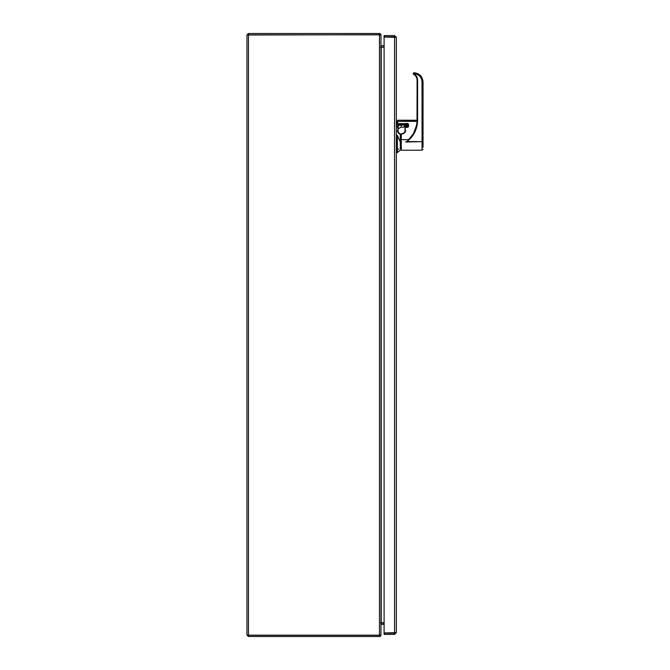 <?xml version="1.0" encoding="UTF-8"?>
<svg xmlns="http://www.w3.org/2000/svg" width="670" height="670" viewBox="0 0 670 670"><rect width="100%" height="100%" fill="white"/><g stroke="black" fill="none" stroke-linecap="round" stroke-linejoin="round"><path stroke-width="1" d="M380.501 622.891L381.222 622.706M381.222 47.294L380.501 47.109M248.202 34.999L379.722 34.739L379.722 33.5L248.461 33.5L246.962 34.999L246.962 635.001L246.962 34.999L248.243 34.857M248.243 635.143L246.962 635.001L248.461 636.5L379.722 636.5L379.722 635.26L248.461 635.26L248.461 636.5M381.975 624.13L384.103 624.139L380.962 624.39M384.103 622.891L381.222 622.891A1.499 1.499 0 0 0 380.962 622.916M248.461 34.84L380.962 34.84L380.962 635.16L248.461 635.16L248.461 34.84M379.722 636.475A1.499 1.499 0 0 0 380.954 635.16M380.962 47.084A1.499 1.499 0 0 0 381.222 47.109L384.103 47.109M384.103 47.21L380.962 47.21M384.103 45.87L380.962 45.61M384.103 622.79L380.962 622.79M380.954 34.84A1.499 1.499 0 0 0 379.722 33.525M248.461 34.739L248.461 33.5M389.982 37.018L391.824 37.018M397.812 130.6C397.452 129.436 398.608 128.288 401.28 127.141L401.28 124.997L398.441 125.525L397.846 130.6A3.434 3.434 0 0 0 397.846 130.617L398.583 132.761L400.283 133.916L400.283 149.067M397.846 130.416L397.846 130.617A3.434 3.434 0 0 0 400.283 133.916L398.776 132.987L397.938 131.446M398.457 125.516L399.186 125.231M400.518 125.022L401.037 124.997M396.33 126.295L397.972 126.362L398.173 125.089L397.486 127.995M400.283 150.222L397.385 152.525L397.385 135.39L396.33 135.39M397.385 135.39L400.283 141.981M407.544 125.566L404.043 126.329L407.209 125.901L407.544 123.858L407.544 124.746L401.28 124.427L396.33 125.089M423.038 141.99L423.038 81.974C422.502 76.447 419.47 73.365 413.951 72.745L413.901 72.737A0.494 0.494 0 0 1 413.951 72.745L413.231 73.909A0.821 0.821 0 0 0 413.583 74.295C415.827 75.593 417 77.536 417.1 80.132L417.025 122.216L415.911 128.062L413.516 133.506L416.606 125.315A26.44 26.406 0 0 0 417.1 120.223L417.594 120.206C417.393 128.992 413.859 136.119 406.991 141.596L408.641 139.678L401.28 139.678L401.28 133.899L401.74 133.925A3.3 3.3 180 0 0 405.032 130.625L405.032 130.625C405.517 131.814 404.42 132.92 401.74 133.899A3.3 3.3 180 0 0 405.032 130.608C405.534 131.823 404.429 132.92 401.74 133.925L401.28 133.899L401.74 133.925A3.3 3.3 180 0 0 405.032 130.608L405.032 127.317M417.1 141.596L406.188 141.596A26.373 26.348 180 0 1 405.635 141.99L423.038 141.646L423.038 81.974L422.05 81.933C421.539 76.857 418.742 74.11 413.675 73.683L413.951 72.745C419.487 73.348 422.51 76.422 423.038 81.958C422.502 76.43 419.47 73.357 413.951 72.729M423.038 141.646L423.038 147.249M413.231 73.926L413.867 72.737L413.147 73.549L413.817 73.834C416.238 75.224 417.494 77.318 417.594 80.107L417.1 80.132M422.05 81.933L422.05 150.222L401.28 150.222L401.28 139.678M401.866 133.916L401.74 133.925C403.742 133.724 404.839 132.627 405.032 130.625L405.224 126.446M397.645 122.853L397.645 123.841L407.871 123.841L407.871 127.032L405.032 127.334L405.367 130.6C405.911 131.906 404.705 133.121 401.74 134.226L401.28 134.226M396.33 123.514L397.318 123.514L397.318 121.396L397.318 123.514L397.645 121.37L417.075 121.37M417.1 120.223L397.645 120.215L397.318 121.396L417.092 121.086M408.641 139.678L413.516 133.506M397.318 123.531L407.871 123.841M408.533 124.218L408.533 126.555L407.871 127.308L405.367 127.308L405.367 126.429L405.032 126.739L407.871 126.395L407.871 127.308M396.33 37.361L396.33 632.639L384.103 632.982L384.103 37.018L396.33 37.361L394.571 35.594L384.103 35.594L384.103 36.833L394.571 36.833L394.571 35.594M395.091 37.361L394.571 36.833M395.091 632.639L394.571 633.167L384.103 633.167L384.103 634.406L394.571 634.406L396.33 632.639M394.571 633.167L394.571 634.406M379.463 635.16L379.463 34.84M381.222 47.21L381.222 622.79M397.519 130.591A3.76 3.76 0 0 0 400.283 134.26M407.209 123.858L407.209 124.997L401.28 124.997L401.28 124.427M404.705 125.901L407.209 125.885M417.594 120.206L417.594 80.107M406.188 141.596L406.991 141.596M405.032 126.73L408.197 126.119M407.871 123.498L397.645 123.841M401.74 134.226L401.74 133.925C403.742 133.707 404.839 132.61 405.032 130.608L405.367 130.6M407.871 126.429L405.367 126.429M413.817 73.834L413.583 74.295M394.571 632.982L394.571 37.018M391.824 36.942L390.903 36.892M404.043 127.141L401.28 127.141M397.385 152.525L396.33 152.525M422.05 150.222L423.038 149.234M401.28 135.122L400.283 135.122M401.28 148.832L400.283 148.832M417.1 80.006L417.075 79.512M398.801 149.234L398.206 149.067"/></g></svg>
